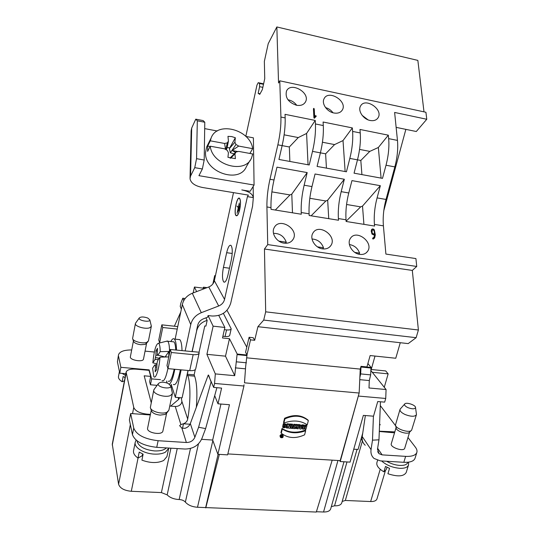 <?xml version="1.0" encoding="UTF-8"?>
<svg xmlns="http://www.w3.org/2000/svg" width="539" height="539" viewBox="0 0 539 539"><rect width="100%" height="100%" fill="white"/><g stroke="black" fill="none" stroke-linecap="round" stroke-linejoin="round"><path stroke-width="0.81" d="M359.762 254.381C352.243 253.566 346.483 243.513 350.485 238.285C356.42 228.758 374.376 242.772 367.45 251.524C365.664 253.829 363.104 254.785 359.762 254.381M322.524 248.856C315.005 248.021 309.251 238.359 313.004 232.956C318.711 222.856 337.589 236.25 330.838 245.582C328.972 248.196 326.196 249.281 322.524 248.856M271.016 209.341L270.976 207.616C270.814 198.851 271.831 189.64 274.014 179.979L276.965 167.164L307.19 172.588L304.144 185.214C301.894 194.741 300.917 203.843 301.22 212.528L301.288 214.232L271.016 209.341M254.684 340.298L250.514 339.853L249.085 337.286L253.236 337.731L254.684 340.298L257.911 326.695L263.719 320.072L265.687 311.825L264.454 249.011L267.728 244.591L266.92 206.963C266.785 198.184 267.802 188.953 269.972 179.271L277.861 144.829C280.105 134.811 281.122 125.553 280.92 117.051L279.781 80.81L278.548 82.993L276.844 26.95L268.213 43.693L264.359 61.345L264.737 78.681L262.338 89.622L259.751 94.365L258.154 93.328L259.609 86.671L259.549 83.484L258.228 82.689L256.975 85.047L245.818 136.36M267.728 244.591L416.741 266.461L415.913 258.579L385.897 254.071L383.404 225.854C382.73 217.412 383.6 208.606 386.018 199.45L394.844 166.895C397.331 157.428 398.2 148.602 397.459 140.403L394.622 112.449L426.767 119.267L425.925 112.267L279.781 80.81M380.345 185.706L377.084 197.894C374.679 207.091 373.796 215.93 374.43 224.399L374.571 226.063L346.132 221.475L346.018 219.791C345.506 211.241 346.429 202.3 348.773 192.975L351.954 180.612L380.345 185.706L362.511 206.093L360.665 206.861L346.112 221.206M344.34 179.251L341.18 191.655C338.849 201.013 337.919 209.981 338.391 218.558L338.499 220.242L309.164 215.499L309.083 213.801C308.746 205.143 309.709 196.068 311.98 186.575L315.046 173.996L344.34 179.251L327.678 200.198L325.859 200.986L311.118 215.816M284.087 243.15C276.574 242.301 270.834 233.064 274.297 227.498C279.707 216.819 299.583 229.466 293.068 239.404C291.127 242.355 288.136 243.608 284.087 243.15M371.998 234.101L371.209 231.137L371.62 229.385L372.914 228.853L374.335 229.816L375.306 234.856L374.693 237.82L373.001 239.127L372.624 238.184L373.898 237.308L374.551 235.253L371.998 234.101M281.722 435.775L281.897 435.296M281.149 436.954L281.243 435.512M281.21 437.089L280.509 436.806M282.84 435.573L282.234 436.785M283.191 426.127L283.642 424.348L286.317 424.671C286.735 427.09 285.576 428.06 282.82 427.582L283.022 426.787C284.707 427.306 285.481 426.814 285.36 425.311L284.538 425.096L284.255 426.201L283.191 426.127L282.874 425.514L283.325 423.742L285.993 424.065L286.297 424.644M282.82 427.582L282.705 426.181C283.965 426.72 284.801 426.396 285.205 425.197M280.947 432.601L282.005 428.444C288.877 432.77 296.659 433.329 305.337 430.115L305.68 430.722L304.589 434.838C295.689 438.908 287.914 438.369 281.257 433.215L280.947 432.601M283.063 435.418L282.773 434.852C281.607 434.158 280.678 434.468 279.99 435.775L280.287 436.961M284.599 418.271L283.534 422.461L283.851 423.068C292.711 419.861 300.506 420.433 307.243 424.799L308.342 420.642L307.991 420.049C301.483 414.801 293.681 414.215 284.599 418.271L284.922 418.877L283.851 423.068M297.71 426.47L297.353 425.082L296.073 424.988L296.477 426.571L295.945 428.438L298.202 428.849L299.152 425.217L298.815 424.611L297.764 424.537L297.488 425.601M297.353 425.082L297.023 424.483L295.736 424.388L296.147 425.965L295.695 427.973M304.663 425.621L303.619 425.547L302.669 429.165L303.713 429.239L304.057 427.926L305.215 428.013L304.865 429.327L305.909 429.401L306.866 425.783L305.822 425.709L305.445 427.131L304.286 427.05L304.663 425.621L304.319 425.022L303.275 424.941L303.167 425.372M303.039 425.85L302.325 428.559L302.669 429.165M306.866 425.783L306.523 425.183L305.478 425.103L305.101 426.531L304.434 426.484M304.724 427.973L304.865 429.327M244.484 382.818L245.669 366.405L244.484 382.818L359.156 393.032L340.197 460.623L227.842 453.919M303.248 425.52L300.627 425.931L300.236 424.719L299.185 424.638L299.516 428.357L299.852 428.963L301.018 429.051L303.248 425.52L302.905 424.914L301.86 424.84L301.496 425.412L300.573 425.345M295.305 427.744L294.476 427.683L295.19 424.927L294.86 424.321L293.809 424.247L293.095 426.996L292.266 426.935L292.367 428.424L295.076 428.62L295.305 427.744L294.624 427.11M291.363 424.065L290.42 427.703L290.75 428.31L291.801 428.384L292.744 424.745L292.414 424.139L291.363 424.065L291.693 424.671L290.75 428.31M288.594 428.155L289.955 428.256L290.892 424.611L289.881 424.537L289.355 426.571L288.547 423.856L287.206 423.762L286.27 427.4L286.593 428.013L287.604 428.087L288.116 426.1L288.594 428.155L288.021 426.477M290.892 424.611L290.568 424.004L289.558 423.93L289.133 425.581M246.768 357.829L360.241 369.1L361.015 366.338L366.944 366.931L370.145 355.551L395.761 358.253L400.275 342.716L257.911 326.695M361.015 366.338L371.101 367.497L367.901 363.522M375.016 356.063L370.913 370.589L386.079 389.542L385.729 398.462L384.657 402.134L377.738 401.542L373.514 416.189L363.36 415.38L350.067 462.125L340.217 461.546L339.644 460.589M362.747 433.093L358.058 449.479L353.739 449.196M207.158 320.415C201.599 322.005 198.116 325.408 196.708 330.629L192.207 351.549L199.059 352.23L204.773 325.974L205.918 326.102L207.158 320.415L205.945 317.828M196.62 291.612L194.431 287.031L193.191 292.92M183.806 300.54L182.809 298.215L180.909 303.006L180.215 306.341L181.367 309.137M208.31 375.063L213.666 387.413L221.596 388.093L218.005 403.805L229.459 404.722L217.897 454.289L212.676 440.046L201.579 439.325M217.897 454.289L227.62 454.869L243.931 386.018L214.562 383.445L213.666 387.413M214.562 383.445L215.317 373.904L206.909 354.325L213.127 326.156L208.061 315.558L212.076 316.016C221.603 316.218 227.829 311.919 230.739 303.127L252.589 206.073L253.33 197.597L247.428 196.627L224.554 299.394C223.752 302.487 221.798 304.683 218.686 305.99L201.296 312.694C195.657 315.079 192.14 319.041 190.752 324.566L182.323 304.528L175.135 339.159M196.614 330.346L197.692 325.334C198.467 322.275 200.414 320.085 203.533 318.765L207.71 317.148L208.061 315.558M213.127 326.156L224.864 327.456L218.767 315.43M205.063 288.392L194.431 287.031M224.864 327.456L222.499 337.966L229.473 338.708L237.2 354.035L247.064 355.026L245.582 352.216L249.085 337.286M225.073 336.491L226.562 329.902C229.27 330.131 230.82 329.767 231.204 328.803L229.715 335.352C229.324 336.336 227.775 336.713 225.073 336.491L222.883 336.255M246.768 347.15L226.986 310.289M207.05 287.637L203.499 287.186L204.025 288.237M250.514 339.853L246.977 354.871M212.892 283.878L214.69 275.611L215.236 276.595M361.137 366.493L360.989 367.025L370.953 368.029L371.101 367.497M237.2 354.035L237.072 354.608L246.929 355.592L247.064 355.026M203.499 287.186L203.203 288.129M278.892 241.115L286.276 242.206L285.589 243.271M354.837 252.42L359.607 253.121L358.738 254.179M317.471 246.855L323.508 247.751L322.666 248.877M243.931 386.018L244.026 384.758M245.669 366.405L246.929 355.592M358.644 394.878L340.217 461.546M360.989 367.025L360.679 373.911L359.87 377.34L360.241 369.1M357.047 449.411L341.78 502.847C340.992 504.955 338.586 505.946 334.551 505.818L331.33 506.626M343.983 461.768L330.71 508.836C329.929 510.992 327.537 512.043 323.548 512.003L316.4 511.733M332.199 460.144L316.305 512.05L197.503 507.26C192.12 506.869 188.077 505.151 185.362 502.105C183.967 500.549 181.892 499.693 179.15 499.538C173.982 499.262 169.994 497.713 167.171 494.883L161.397 492.579L131.3 491.285C124.172 490.571 119.934 488.213 118.587 484.224L112.28 444.136L126.113 372.159C127.009 369.815 130.27 368.817 135.882 369.154L149.02 370.34L150.698 376.39L149.626 381.7M385.526 470.284L376.97 498.892C376.283 500.731 374.174 501.614 370.643 501.546L345.331 500.461L342.177 501.452M150.428 414.39L146.965 414.134C139.655 413.238 135.249 411.008 133.753 407.457L126.113 372.159M151.223 402.66L144.189 375.818L150.698 376.39M379.591 423.93L380.238 424.826L379.557 424.772M394.817 431.88L379.308 431.207M380.312 405.597L395.72 425.898M386.079 389.542L368.993 387.979L369.309 380.561L370.657 374.888L360.679 373.911M370.657 374.888L370.953 368.029M385.729 398.462L358.59 396.077M369.309 380.561L359.762 379.658M185.153 298.498L182.809 298.215M237.072 354.608L234.728 375.683L225.497 356.171L229.473 338.708M246.411 362.794L236.533 361.837M206.909 354.325L225.497 356.171M234.728 375.683L215.317 373.904M245.178 368.797L235.307 367.861M218.005 403.805L214.69 395.673M220.95 404.041L212.676 440.046M218.093 454.303L205.662 507.57M219.346 454.377L205.77 507.906M370.145 120.473C363.219 119.281 357.559 110.67 360.584 106.001C365.172 97.074 383.62 109.511 378.075 117.765C376.444 120.204 373.796 121.107 370.145 120.473M369.801 151.392L378.351 147.484L388.329 135.181L388.659 138.638C389.367 146.857 388.484 155.724 386.012 165.23L382.495 178.369L354.056 173.174L357.485 159.847L360.813 160.46L361.918 174.616L360.813 160.46L369.801 151.392L359.56 149.411M349.838 158.405L346.429 171.786L317.087 166.423L320.402 152.854L325.617 153.817L326.439 168.134L325.617 153.817L334.578 144.587L343.02 140.571L352.351 127.918L352.614 131.422C353.16 139.729 352.23 148.73 349.838 158.405L357.485 159.847C359.904 150.206 360.82 141.238 360.241 132.944L359.964 129.454L388.329 135.181M334.578 144.587L322.443 142.235M312.505 151.365L309.218 164.988L278.939 159.456L282.126 145.638L289.349 146.979L298.276 137.566L306.59 133.443L315.241 120.433L315.43 123.97C315.793 132.378 314.823 141.508 312.505 151.365L320.402 152.854C322.74 143.037 323.703 133.935 323.292 125.547L323.09 122.016L352.351 127.918M298.276 137.566L284.127 134.831M277.861 144.829L282.126 145.638C284.376 135.633 285.387 126.389 285.165 117.906L285.043 114.335L315.241 120.433M343.02 140.571L345.135 171.55M378.351 147.484L381.086 178.113M306.59 133.443L308.052 164.772M289.867 161.451L289.349 146.979L289.867 161.451M292.475 212.804L291.794 194.121L289.995 194.936L275.314 210.035M307.19 172.588L291.794 194.121M271.878 191.877L289.995 194.936M346.57 204.483L360.665 206.861M363.919 224.345L362.511 206.093M309.81 198.278L325.859 200.986M328.736 218.666L327.678 200.198M215.432 275.705L214.69 275.611M258.228 82.689L263.611 83.828M259.549 83.484L263.504 84.32M259.609 86.671L262.837 87.352M258.154 93.328L260.101 93.732M423.998 111.856L417.853 60.402L276.844 26.95M313.435 108.757L313.9 117.691L314.325 118.27L316.218 116.188L315.787 115.609L314.641 116.653L314.244 108.925L313.813 108.352L313.435 108.757M296.437 105.246C288.345 102.376 285.023 97.667 286.478 91.118C290.595 81.301 310.686 92.674 305.519 101.837C303.794 104.829 300.769 105.961 296.437 105.246M333.863 112.981C326.924 111.768 321.284 103.454 324.114 98.664C328.487 89.292 347.729 101.238 342.353 109.943C340.668 112.638 337.838 113.655 333.863 112.981M264.454 249.011L412.308 270.416L416.741 266.461M265.687 311.825L418.399 330.003L412.308 270.416M263.719 320.072L416.128 337.683L418.399 330.003M416.128 337.683L408.198 343.606L400.275 342.716M359.156 393.032L359.87 377.34M320.409 152.84L325.617 153.817M357.492 159.834L360.813 160.46M282.133 145.618L289.349 146.979M273.482 233.367C279.748 233.293 284.013 236.237 286.276 242.206M312.034 238.986C317.653 239.424 321.48 242.348 323.508 247.751M287.934 99.749C291.579 100.443 294.516 102.295 296.746 105.307M325.543 107.584C328.595 108.46 331.081 110.192 332.981 112.766M349.393 244.544C354.386 245.4 357.795 248.257 359.607 253.121M362.12 115.346L368.016 119.826M396.138 127.366L405.86 129.367L383.795 210.688M426.767 119.267L416.297 131.516L405.86 129.367M158.493 359.392L155.003 359.533L152.82 362.835C154.12 350.337 156.04 343.801 158.581 343.235C159.605 343.97 160.144 346.779 160.204 351.664L157.92 355.12L157.395 354.857L157.247 353.146L157.529 348.322L155.993 350.687L157.354 351.287M155.003 359.533L155.906 355.194L155.993 350.687M156.748 366.944L155.441 366.938L155.158 371.822L156.701 369.572L157.098 362.538L157.711 360.557L159.995 357.148C159.214 368.871 155.616 379.894 153.79 376.491L152.598 368.177L154.787 364.916L156.802 364.836M155.441 366.938L155.299 365.206L154.787 364.916M166.127 341.328L167.75 341.227C169.017 342.71 169.603 346.725 169.515 353.281M167.912 368.386L167.649 369.693C165.756 378.142 163.89 381.78 162.057 380.608M152.82 362.835L156.937 363.805M159.995 357.148L168.727 356.912L168.909 351.435L160.204 351.664M174.164 369.208L173.949 370.266C172.029 378.695 170.129 382.319 168.235 381.147M172.568 341.719L173.922 341.861C174.932 342.912 175.539 345.634 175.754 350.027M157.92 355.12L165.089 357.013L168.909 351.435M165.844 356.993L166.039 356.643L166.046 356.986M159.281 358.219L155.603 357.579M156.788 365.092L155.299 365.206M158.931 355.383L155.906 355.194M166.511 380.999L167.191 383.007M169.381 384.112C171.402 382.569 173.221 377.617 174.831 369.269M176.502 350.101C176.361 344.131 175.647 340.459 174.36 339.078C173.309 338.142 172.143 338.964 170.856 341.544M173.295 384.442C175.754 385.762 178.119 380.878 180.39 369.781M182.027 350.653C181.865 344.697 181.117 341.025 179.797 339.644L178.2 339.476M206.626 147.059L205.548 152.422C204.187 172.217 239.639 184.149 246.417 166.517L250.157 160.258M229.998 158.068L236.008 152.025L238.716 151.412L252.737 153.972L251.545 157.914C245.232 174.407 212.11 165.325 210.25 146.204L207.623 151.385L207.697 146.042L210.311 140.827L211.12 138.038C217.116 120.716 250.426 129.576 252.663 148.663L249.867 153.447M235.624 152.382L232.06 150.496L237.968 151.58M236.008 152.025L234.93 153.871L235.408 158.648L227.95 157.307L228.421 152.692L227.33 150.442L224.595 148.825L210.25 146.204M225.518 149.37L224.615 143.468L227.343 142.875L228.435 141.05L227.97 136.354L231.662 136.562L235.341 137.735L234.896 142.256L235.981 144.479L238.689 146.076L252.663 148.663M207.697 146.042L210.102 146.487M225.349 149.269L225.686 149.337M210.311 140.827L224.615 143.468M232.06 150.496L238.689 146.076M235.341 137.735L229.385 148.575L230.369 152.786L235.981 144.479M230.369 152.786L234.094 153.824M234.761 153.197L235.172 152.335M225.747 149.505L227.343 142.875M229.385 148.575L234.896 142.256M229.594 147.895L227.175 147.43M226.232 149.795L227.034 148.144L228.435 141.05M230.611 158.237L234.93 153.871M198.938 175.667L254.071 185.052L253.397 137.843L245.872 136.421M217.278 130.997L204.685 128.612M254.071 185.052L250.123 191.318L241.802 189.923C248.722 191.305 252.569 193.858 253.33 197.597M238.561 210.614L239.444 206.322L238.501 210.608M237.881 211.733L239.431 204.396L237.881 211.733M237.093 213.316L238.265 207.717L236.924 206.013L238.312 207.502L239.303 203.008L237.093 213.316M239.707 209.395C240.738 203.951 240.684 200.34 239.552 198.561C237.072 195.751 233.488 213.41 236.116 215.432C237.342 216.092 238.541 214.077 239.707 209.395M239.754 209.455C238.561 214.259 237.328 216.328 236.075 215.647C233.38 213.572 237.052 195.462 239.599 198.345C240.758 200.171 240.812 203.877 239.754 209.455M231.298 259.96L227.963 274.984C226.616 280.455 225.208 282.786 223.752 281.991C222.189 279.539 222.088 274.674 223.436 267.405L226.67 252.69C228.044 247.037 229.499 244.612 231.022 245.413C232.565 247.825 232.659 252.676 231.298 259.96M182.323 304.528C183.624 299.26 186.945 295.5 192.295 293.256L208.795 286.97C211.746 285.737 213.592 283.649 214.34 280.704L233.495 192.632M247.428 196.627L248.385 195.105L202.819 187.545C195.057 186.016 190.793 183.051 190.018 178.652L190.577 176.031L194.747 167.656L196.56 158.675L197.314 120.81L195.758 119.173L203.163 120.595L204.786 122.245L204.2 160.029L202.368 168.976L194.747 167.656M198.938 175.66L202.368 168.976M190.038 177.85L191.143 130.829L191.695 128.053L195.758 119.173M171.159 384.26L175.31 397.297L181.138 369.848M185.147 350.963L190.752 324.566M175.31 397.297L182.108 397.843L187.99 370.482M192.032 351.65L196.708 330.629M196.56 158.675L204.2 160.029M204.786 122.245L197.314 120.81M166.43 447.916C164.011 450.153 160.029 451.156 154.491 450.927C144.971 449.849 139.224 446.831 137.243 441.886L137.149 440.922M135.215 442.337C133.84 447.404 143.792 453.67 154.194 454.107C158.85 454.337 162.596 453.683 165.446 452.154L168.7 448.327L166.935 456.587L163.674 460.488C157.577 463.331 150.32 463.217 141.905 460.138L143.125 454.175L139.217 452.1L138.004 458.062C134.615 455.677 133.126 453.205 133.551 450.658L135.215 442.337L136.118 440.1M142.828 454.047L141.932 455.933L138.004 458.062M150.63 408.326L151.318 410.496C152.16 412.941 155.091 414.484 160.096 415.124L165.224 414.403L168.033 411.526M166.659 413.15L162.906 430.978C162.327 435.755 146.251 432.851 147.605 428.202L151.264 410.314M153.777 390.115L150.354 407.45C150.421 411.372 162.428 414.754 167.07 412.146L168.875 410.206L172.379 393.591L170.587 395.451C165.554 398.139 152.497 393.982 153.777 390.115L154.39 389.03M172.244 392.372L172.379 393.591M168.222 383.438C163.613 381.733 160.326 381.794 158.372 383.64C156.323 387.224 171.2 390.007 170.722 385.958L168.222 383.438M124.455 380.797L122.151 381.74C119.436 380.002 118.209 378.257 118.472 376.491L119.415 371.519M122.151 381.74L123.148 376.518L125.075 377.549M132.762 338.997L133.443 341.153C134.117 342.912 136.576 344.104 140.814 344.717L145.247 344.374L147.962 341.692M146.595 343.377L143.495 359.062C143.172 362.525 129.387 360.133 130.377 356.778L133.409 341.046M135.404 323.541L132.601 338.479C132.607 341.275 142.714 344.037 146.783 342.353L148.447 340.897L151.318 326.412L149.66 327.8C145.314 329.497 134.48 326.257 135.404 323.541L135.761 322.895M151.23 325.684L151.318 326.412M147.801 318.05C143.724 316.642 140.881 316.615 139.257 317.97C137.802 320.503 150.246 322.753 149.835 319.89L147.801 318.05M211.443 382.016L211.079 381.935L198.601 427.245L194.875 437.257L190.321 423.566C189.364 425.904 187.572 427.494 184.938 428.337L181.899 428.155L179.642 425.682L180.882 424.564L183.503 423.735L182.499 428.357M181.245 397.775L181.919 401.508L181.414 403.307C179.992 405.49 177.931 406.547 175.242 406.48L180.882 424.564M183.503 423.735C185.8 422.866 187.195 421.296 187.7 419.032C190.658 402.653 190.624 382.778 187.808 375.555L194.633 376.168C196.883 382.771 197.449 393.147 196.331 407.302M216.887 387.689L205.622 428.606L201.882 438.584C198.662 445.47 193.009 448.953 184.931 449.034L156.741 447.33C143.28 445.773 135.181 441.549 132.439 434.656L129.4 419.908L130.66 413.514L150.314 414.956M132.439 434.656L133.746 428.101C136.508 434.926 144.634 439.13 158.129 440.713L156.741 447.33M117.428 361.878L118.486 354.864L117.428 361.878L119.759 373.183L120.871 367.322L118.506 356.144M131.691 349.946C123.977 349.952 119.577 351.596 118.486 354.864M179.568 397.641L178.692 399.372L170.661 406.13M174.36 326.21L180.774 312.014M194.875 437.257C193.258 440.72 190.429 442.465 186.373 442.499L158.129 440.713M205.622 428.606L198.601 427.245M208.6 375.124L211.079 381.935M190.321 423.566L208.243 375.05M171.503 385.345L170.654 385.614M149.047 370.434L149.155 369.889L120.871 367.322M125.816 373.722L119.759 373.183M157.112 385.345L150.462 384.779L151.654 378.883L149.155 369.889M150.462 384.779L149.781 382.286M145.065 351.125L154.349 352.034M160.487 379.658L151.654 378.883M133.746 428.101L130.66 413.514M169.751 406.056L175.242 406.48M162.744 327.51L161.828 324.842L158.762 340.042L159.652 342.791L162.744 327.51L177.23 329.073M160.137 342.844L159.652 342.791M161.828 324.842L177.742 326.58M192.194 351.603L170.297 349.488L166.982 365.516L167.993 368.642L189.715 370.637C193.178 370.859 195.172 370.273 195.697 368.878L199.154 353.018C198.635 354.359 196.641 354.905 193.164 354.655L171.341 352.506L167.993 368.642M199.059 352.23L199.154 353.018M171.341 352.506L170.297 349.488M188.138 370.495L187.329 374.248L187.808 375.555M187.329 374.248L194.141 374.861L194.633 376.168M195.286 369.592L194.141 374.861M171.079 387.474L171.948 386.739M226.562 329.902L224.372 329.659M231.204 328.803L223.368 313.348M403.826 462.3L405.638 456.365C411.991 456.634 415.731 455.307 416.863 452.389L415.05 458.244C413.912 461.195 410.172 462.55 403.826 462.3L380.359 460.879L374.073 458.467C371.573 456.216 370.562 453.265 371.041 449.614L372.489 440.168L378.971 439.811L380.46 401.777M405.638 456.365L382.131 454.876L379.058 453.71L377.495 449.23L378.971 439.811M365.354 415.542L362.228 436.543C361.777 440.12 362.781 443.024 365.233 445.248M362.451 440.821L361.042 439.036M384.273 387.285L388.154 373.857L385.729 370.947L371.223 369.505M388.154 373.857L372.281 372.294M409.633 432.069L404.735 448.199C403.933 452.053 389.805 447.383 391.28 443.759L396.077 427.649M416.863 452.389C417.314 450.813 416.809 449.061 415.34 447.121L407.976 437.513M379.294 431.483L394.541 432.817M372.489 440.168L373.419 416.182M408.023 407.673C412.274 409.195 414.774 409.168 415.529 407.592C415.892 405.005 405.746 401.757 404.634 404.095C404.21 405.213 405.341 406.406 408.023 407.673M416.384 413.851L416.404 414.74C414.841 416.809 411.109 416.748 405.2 414.565C401.515 412.827 399.783 411.122 400.012 409.465L400.511 408.737M400.012 409.465L395.511 424.853C395.141 428.842 409.721 433.605 411.648 430.109L416.404 414.74M395.639 425.507L396.104 427.784C395.815 431.133 407.915 435.094 409.539 432.17L411.176 430.567M407.868 462.246L407.801 462.462C406.972 464.611 404.29 465.602 399.756 465.426C395.134 465.069 390.762 463.681 386.631 461.256M408.575 462.159L408.501 465.029L406.204 472.494C403.758 476.523 397.667 476.927 387.925 473.727L389.535 468.364L385.493 466.464L383.889 471.82C378.634 468.661 376.296 465.615 376.876 462.684L377.556 460.373M387.11 467.306L386.025 469.813L383.889 471.82M303.619 425.547L303.275 424.941M305.822 425.709L305.478 425.103M305.445 427.131L305.101 426.531M300.681 426.565L300.782 427.69L301.456 426.618L300.681 426.565M300.573 425.318L299.522 425.244L299.185 424.638M299.522 425.244L299.852 428.963M302.204 425.439L301.86 424.84M301.833 426.019L301.496 425.412M297.387 427.892L296.908 427.777L297.582 427.124L297.387 427.892L296.928 427.279M296.477 426.571L296.147 425.965M296.073 424.988L295.736 424.388M299.152 425.217L298.101 425.143L297.764 424.537M298.101 425.143L297.757 426.464M295.19 424.927L294.139 424.847L293.425 427.602L292.596 427.548L292.367 428.424M292.596 427.548L292.266 426.935M294.139 424.847L293.809 424.247M293.425 427.602L293.095 426.996M292.744 424.745L291.693 424.671M288.87 424.462L287.53 424.361L286.593 428.013M287.53 424.361L287.206 423.762M289.881 424.537L289.558 423.93M308.342 420.642C301.82 415.401 294.018 414.808 284.922 418.877M280.307 436.395L280.57 437.527C282.618 438.126 283.46 437.439 283.09 435.472C281.924 434.771 280.994 435.081 280.307 436.395M280.543 436.415L280.765 437.365C282.497 437.877 283.211 437.297 282.901 435.627C281.91 435.04 281.122 435.303 280.543 436.415M281.257 433.215L282.321 429.057L282.005 428.444M282.321 429.057C289.2 433.383 296.989 433.935 305.68 430.722M283.642 424.348L283.325 423.742M283.022 426.787L282.705 426.181M281.681 436.59L281.432 436.967L282.038 436.617L281.924 437.055M281.439 435.68L281.884 436.381L282.497 435.755L282.106 437.291L281.513 437.25L281.331 435.465M282.092 436.395L281.776 435.775M282.261 435.734L282.032 435.29M282.497 435.755L282.268 435.31M281.627 436.374L281.311 435.761M372.132 230.308L371.721 231.527L372.233 233.724L373.082 234.303L374.49 234.216L374.275 231.622L373.85 230.463L373.001 229.883L372.206 230.227L372.058 232.296L372.489 233.454L374.49 234.216M371.62 229.392L372.658 229.122L374.079 230.086L374.787 231.999L375.043 235.125L374.066 238.588M372.57 238.366L373.534 237.719M314.641 116.653L314.19 117.34L315.335 116.303L315.766 116.902M313.455 109.073L314.19 117.34M266.92 206.963L270.976 207.616M374.43 224.399L383.404 225.854M338.391 218.558L346.018 219.791M301.22 212.528L309.083 213.801M118.587 484.224L130.364 424.597M132.527 413.656L133.753 407.457M126.133 373.022L112.274 445.12M146.965 414.134L146.851 414.7M138.058 458.035L131.3 491.285M161.397 492.579L170.93 448.192M391.267 432.056L391.119 432.568M380.217 469.287L370.643 501.546M362.444 440.814L345.331 500.461M177.23 448.569L167.171 494.883M190.503 448.448L179.15 499.538M198.467 443.833L185.362 502.105M212.851 440.531L197.503 507.26M337.953 460.488L323.548 512.003M346.981 461.943L334.551 505.818M315.43 123.97L323.292 125.547M352.614 131.422L360.241 132.944M386.012 165.23L394.844 166.895M388.659 138.638L397.459 140.403M304.144 185.214L311.98 186.575M341.18 191.655L348.773 192.975M377.084 197.894L386.018 199.45M280.92 117.051L285.165 117.906M269.972 179.271L274.014 179.979M214.34 280.704L224.554 299.394M218.686 305.99L208.795 286.97M192.295 293.256L201.296 312.694M232.208 253.471L226.67 252.69M223.436 267.405L229.466 268.22M191.695 128.053L190.577 176.031M125.493 375.407L122.137 373.392M190.038 424.233L183.503 423.769M179.46 398.139L179.292 397.614M178.092 397.519L178.692 399.372M181.899 428.155L186.373 442.499M187.7 419.032L181.919 401.508M189.715 370.637L193.164 354.655M362.255 436.395L361.81 436.361M382.131 454.876L377.637 448.347M362.228 436.543L371.041 449.607M408.501 465.029C407.585 467.401 404.634 468.499 399.655 468.31C392.372 467.596 386.348 465.144 381.572 460.953M297.137 427.872L296.861 427.373M316.218 116.188L315.76 116.875M315.787 115.609L315.335 116.303M315.517 115.696L315.059 116.384M314.244 108.925L313.792 109.619M377.313 118.762L378.075 117.765M366.062 252.946L367.45 251.524M291.868 240.926L293.068 239.404M329.524 247.071L330.838 245.582M304.906 102.821L305.519 101.837M341.659 110.94L342.353 109.943M158.581 343.235L167.447 340.998M173.922 341.861L167.75 341.227M174.36 339.078L179.797 339.644M206.612 147.046L211.12 138.038M236.641 215.741L236.075 215.647M253.175 186.467L253.33 197.57M224.75 282.119L223.752 281.991M158.372 383.64L153.945 389.636M170.722 385.958L172.413 393.086M139.257 317.97L135.498 323.259M149.835 319.89L151.338 326.115M379.058 453.71L377.684 451.702M404.634 404.095L400.16 409.135M415.529 407.592L416.458 414.383M283.09 435.472L282.773 434.852M280.765 437.365L280.523 436.893M285.993 424.065L286.317 424.671"/></g></svg>

